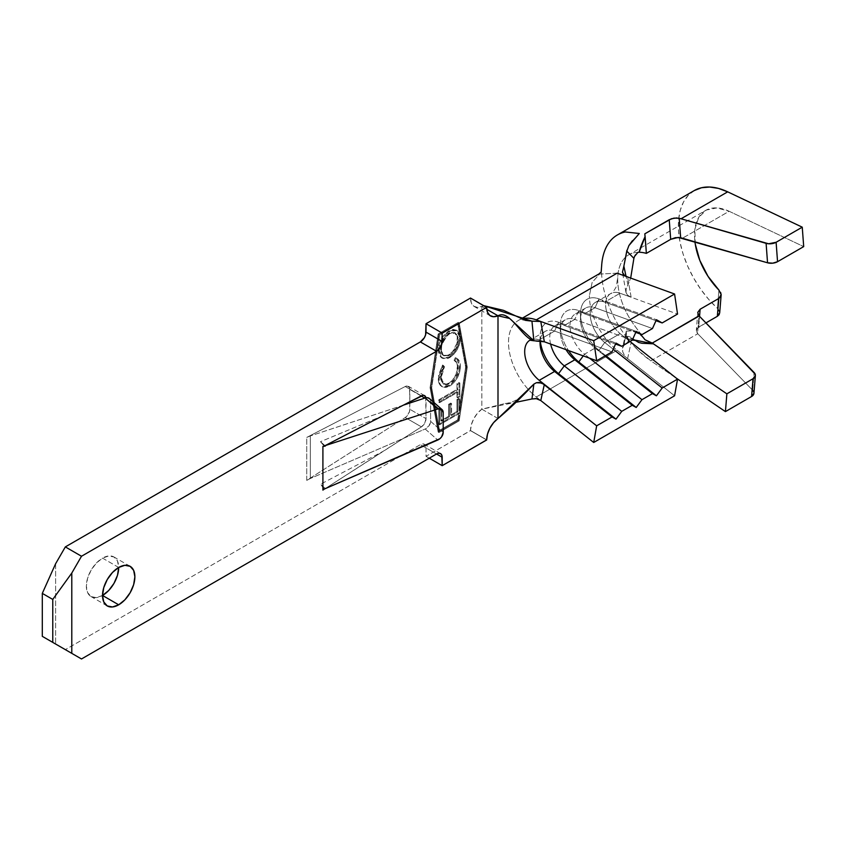 <?xml version="1.0" encoding="UTF-8"?>
<svg xmlns="http://www.w3.org/2000/svg" width="846" height="846" viewBox="0 0 846 846"><rect width="100%" height="100%" fill="white"/><g stroke="black" fill="none" stroke-linecap="round" stroke-linejoin="round"><path stroke-width="0.63" stroke-dasharray="4.23 3.17" d="M102.525 558.117L118.704 567.455A22.874 13.208 120 0 0 113.967 556.985A22.874 13.208 120 0 0 102.525 558.117L108.722 555.97L113.967 556.985L117.478 561.014L118.704 567.455L102.525 558.117A22.874 13.208 120 0 0 87.582 578.273A22.874 13.208 120 0 0 91.093 596.599L87.582 592.57L86.355 586.13L87.582 578.273L91.093 570.193L96.338 563.108L102.525 558.117M383.153 415.619L320.475 441.697L324.208 446.085L320.475 441.697L325.012 445.673L320.475 441.697L383.153 415.619M324.208 488.882L320.475 484.25L383.153 451.288L322.908 490.12L403.352 438.429L383.153 451.288L320.475 484.25L324.208 488.882M627.616 358.588L631.148 342.397L627.616 358.588L674.579 395.791L617.146 350.297L536.269 396.986L540.774 400.549L536.269 396.986A48.032 27.738 60 0 1 532.663 393.898M438.82 424.332L438.82 409.972L440.893 408.777L440.893 420.748L448.676 416.253L448.676 404.282L450.749 403.087L450.749 415.058L456.967 411.463L456.967 399.492L459.04 398.297L459.04 410.945L465.638 367.153L457.707 323.648L438.82 334.54L430.889 387.214L438.82 430.73L457.707 419.828L458.754 412.827L438.82 424.332L439.634 424.808L459.568 413.292L458.511 420.293L457.707 419.828L458.754 412.827L459.568 413.292L458.511 420.293L439.634 431.196L431.693 387.68L439.634 335.016L458.511 324.113L466.442 367.619L459.854 411.41L459.04 410.945L465.638 367.153L466.442 367.619L459.854 411.41L459.854 398.762L457.771 399.957L457.771 411.939L451.553 415.523L451.553 403.553L449.48 404.748L449.48 416.718L441.707 421.213L441.707 409.242L439.634 410.437L439.634 424.808L459.568 413.292L458.754 412.827L438.82 424.332L438.82 409.972L440.893 408.777L440.893 420.748L448.676 416.253L448.676 404.282L450.749 403.087L450.749 415.058L456.967 411.463L456.967 399.492L459.04 398.297L459.04 410.945L459.854 411.41L459.854 398.762L459.04 398.297L459.854 398.762L457.771 399.957L456.967 399.492L457.771 399.957L457.771 411.939L456.967 411.463L457.771 411.939L451.553 415.523L450.749 415.058L451.553 415.523L451.553 403.553L450.749 403.087L451.553 403.553L449.48 404.748L448.676 404.282L449.48 404.748L449.48 416.718L448.676 416.253L449.48 416.718L441.707 421.213L440.893 420.748L441.707 421.213L441.707 409.242L440.893 408.777L441.707 409.242L439.634 410.437L438.82 409.972L439.634 410.437L439.634 424.808L438.82 424.332M456.967 391.709L438.82 402.188L438.82 399.798L456.967 389.319L456.967 383.629L459.04 382.434L459.04 396.203L456.967 397.398L456.967 391.709L457.771 392.184L457.771 397.863L456.967 397.398L456.967 391.709L438.82 402.188L438.82 399.798L456.967 389.319L456.967 383.629L459.04 382.434L459.04 396.203L456.967 397.398L457.771 397.863L459.854 396.668L459.04 396.203L459.854 396.668L459.854 382.9L459.04 382.434L459.854 382.9L457.771 384.095L456.967 383.629L457.771 384.095L457.771 389.784L456.967 389.319L457.771 389.784L439.634 400.264L438.82 399.798L439.634 400.264L439.634 402.654L438.82 402.188L439.634 402.654L457.771 392.184L456.967 391.709M438.302 350.064L439.116 350.53L438.302 350.064C438.736 341.985 442.278 335.566 448.94 330.797L449.744 331.262L448.94 330.797L456.174 330.056L460.372 338.463L456.977 330.532L449.744 331.262L439.169 348.996L439.116 350.53L442.521 358.344L449.649 357.657L448.845 357.192L444.647 358.577L441.221 357.551L439 354.569L438.471 352.454L439.021 344.745L441.274 339.204L444.732 334.233L451.119 329.781L453.192 329.358L456.66 330.384L458.87 333.43L459.558 337.998L458.796 343.328L456.544 348.859L453.044 353.755L448.845 357.192L449.649 357.657C456.311 352.941 459.886 346.543 460.372 338.463L459.558 337.998C459.071 346.077 455.497 352.475 448.845 357.192L441.707 357.879L438.302 349.927M441.845 386.516L439.92 383.883L439.116 378.754L438.302 378.289L439.116 378.754L440.142 372.177L443.357 365.483L442.543 365.017L444.552 366.783L443.748 366.318L444.552 366.783L442.024 372.208L441.189 377.528L440.375 377.052L441.189 377.528L441.707 381.303L443.441 383.894L446.244 384.814L447.936 384.486L453.17 380.827L455.973 376.724L457.718 372.166L458.098 365.409L456.406 361.771L454.926 360.798C457.2 361.877 458.321 364.203 458.289 367.799C458.024 374.429 455.159 379.717 449.723 383.661L443.981 384.264L441.189 377.528L444.552 366.783L443.357 365.483L439.116 378.754C439.021 382.836 440.195 385.586 442.648 386.982L449.861 385.977C456.565 381.134 460.065 374.641 460.372 366.519L459.558 366.054L458.892 371.405L456.734 376.999L451.214 384.01L445.176 386.971L442.595 386.812L440.237 385.29L439.106 383.418L438.545 375.095L442.543 365.017L443.748 366.318L441.221 371.743L440.502 379.05L442.627 383.428L445.43 384.348L448.909 383.196L452.367 380.362L456.174 373.995L457.443 366.096L456.671 362.881L454.112 360.322L455.328 357.636L457.432 358.958L458.828 361.284L459.558 366.054L460.372 366.519C460.425 362.088 459.008 359.286 456.142 358.101L455.328 357.636L456.301 358.059L459.558 366.054C459.262 374.175 455.751 380.668 449.046 385.512L441.464 386.315L442.648 386.982L441.845 386.516C439.391 385.12 438.207 382.371 438.302 378.289L442.543 365.017L443.748 366.318L440.375 377.052L443.167 383.798L448.909 383.196C454.355 379.251 457.21 373.964 457.485 367.333C457.517 363.738 456.396 361.401 454.112 360.322L455.328 357.636L456.142 358.101L454.926 360.798L454.112 360.322L455.486 361.062L454.112 360.322M403.352 405.16L310.313 435.933L403.352 405.181M425.675 396.901L426.024 418.622L424.692 423.254L421.424 426.881L403.352 438.408L425.178 429.007A6.863 4.674 131.2 0 0 430.603 421.34L430.603 401.501A6.863 4.674 131.2 0 0 429.398 398.519M426.024 447.925L426.024 456.332L470.503 430.646L471.338 424.766L473.739 418.781L477.387 413.345L481.829 409.168L481.829 306.453L477.387 307.394L473.739 306.178L471.338 302.963L470.503 298.046L486.672 307.5L470.503 298.162A18.295 10.564 120 0 0 474.289 306.538A18.295 10.564 120 0 0 481.829 306.453L486.778 309.308L481.829 306.453L483.658 305.639L481.829 306.453L481.829 409.168A18.295 10.564 120 0 0 470.503 430.529L426.024 456.332L426.024 447.925L436.536 453.995L420.356 444.658L422.524 443.907L424.364 444.266L425.591 445.673L426.024 447.925A8.005 4.621 120 0 0 424.364 444.266A8.005 4.621 120 0 0 420.356 444.658L65.332 649.633L420.356 444.658L436.536 453.995L426.024 447.925M55.625 563.722L55.625 644.028L55.625 563.722M306.738 437.424L405.245 386.506L407.032 385.988L409.506 387.563L409.845 401.829L409.845 389.446A6.863 3.966 120 0 0 408.428 386.305A6.863 3.966 120 0 0 405.245 386.506L306.738 437.424L310.313 435.933L310.313 478.498L306.738 480.38L306.738 437.424L310.313 435.933L310.313 478.498L306.738 480.38L405.245 417.533L306.738 480.38L306.738 437.424M409.845 403.013L409.506 411.558L407.032 415.999L405.245 417.533A6.863 3.966 120 0 0 409.845 409.284L409.845 403.013M438.154 334.001L458.373 322.326L466.463 366.678L458.373 420.377L438.154 432.052L430.064 387.69L438.154 334.001L438.958 334.466L459.177 322.791L467.267 367.153L459.177 420.843L438.958 432.518L430.878 388.155L430.064 387.69L438.154 432.052L438.958 432.518L438.154 432.052L458.373 420.377L459.177 420.843L458.373 420.377L466.463 366.678L467.267 367.153L466.463 366.678L458.373 322.326L459.177 322.791L458.373 322.326L438.154 334.001L430.064 387.69L430.878 388.155L438.958 334.466L438.154 334.001M102.525 595.468L96.338 597.625L91.093 596.599A22.874 13.208 120 0 0 102.525 595.468M429.26 458.194L426.024 456.332L429.26 458.194M486.672 439.983L470.503 430.646L486.672 439.983M486.672 439.867L470.503 430.529L486.672 439.867M497.998 418.506L481.829 409.168L505.178 403.51L515.997 402.284L481.829 409.168L497.998 418.506M529.882 340.229A25.158 14.53 60 0 0 529.797 340.282A25.158 14.53 60 0 1 529.892 340.219A25.158 14.53 60 0 1 539.23 339.933L544.338 341.795L542 341.276M536.375 341.075L533.847 340.769M532.663 393.887A48.032 27.738 60 0 1 508.509 342.397A48.032 27.738 60 0 1 518.461 320.412A48.032 27.738 60 0 1 521.506 319.048A48.032 27.738 -120 0 0 518.45 320.412A48.032 27.738 -120 0 0 508.509 342.397A48.032 27.738 -120 0 0 536.269 396.986L617.146 350.297A48.032 27.738 60 0 1 589.387 295.709A48.032 27.738 -120 0 0 617.146 350.297L627.573 358.567M613.223 349.239L604.731 342.514L620.097 333.641L630.027 341.498L620.097 333.641L604.731 342.514A25.158 14.53 60 0 1 590.994 320.465A25.158 14.53 60 0 1 595.404 302.403A25.158 14.53 60 0 1 604.731 302.117L620.097 293.245A25.158 14.53 -120 0 0 610.77 293.53A25.158 14.53 -120 0 0 605.556 305.046C606.36 316.129 611.214 325.657 620.097 333.641C611.214 325.657 606.36 316.129 605.556 305.046A25.158 14.53 -120 0 1 610.77 293.53A25.158 14.53 -120 0 1 620.097 293.245L604.731 302.117L655.988 320.697L604.731 302.117A25.158 14.53 -120 0 0 590.191 313.919A25.158 14.53 -120 0 0 604.731 342.514L598.989 350.307A32.021 18.485 60 0 1 580.493 313.919A32.021 18.485 60 0 1 598.989 298.892L604.731 302.117L598.989 298.892L656.433 319.725L598.989 298.892A32.021 18.485 -120 0 0 580.493 313.919A32.021 18.485 -120 0 0 598.989 350.307L595.034 348.118L584.512 354.188A25.158 14.53 60 0 1 570.775 332.14A25.158 14.53 60 0 1 575.185 314.078A25.158 14.53 60 0 1 584.512 313.792L595.034 307.722A25.158 14.53 -120 0 0 585.696 308.007A25.158 14.53 -120 0 0 581.287 326.07A25.158 14.53 -120 0 0 595.034 348.118L604.953 355.976L595.034 348.118A25.158 14.53 60 0 1 580.493 319.524A25.158 14.53 60 0 1 595.034 307.722L584.512 313.792L635.769 332.372L584.512 313.792A25.158 14.53 -120 0 0 569.971 325.594A25.158 14.53 -120 0 0 584.512 354.188L595.034 348.118L598.989 350.307L604.731 342.514L613.223 349.239M625.934 292.219L626.199 288.994L627.975 284.795L626.008 276.272L627.975 284.795L630.682 278.08L626.199 288.994L625.987 292.483L627.542 295.18L631.116 297.242L620.097 293.245L677.54 314.067L631.148 297.253L627.616 276.97L631.148 297.253M652.467 328.544L595.034 307.722L598.989 298.892L595.034 307.722L652.467 328.544M550.619 344.068A25.158 14.53 60 0 1 554.965 325.752A25.158 14.53 60 0 1 564.293 325.467L574.815 319.397A25.158 14.53 -120 0 0 565.488 319.682A25.158 14.53 -120 0 0 566.027 349.652A25.158 14.53 60 0 1 560.274 331.198A25.158 14.53 60 0 1 574.815 319.397L564.293 325.467L615.56 344.047L564.293 325.467A25.158 14.53 -120 0 0 550.619 344.068M554.595 331.061A25.158 14.53 -120 0 0 545.268 331.346A25.158 14.53 -120 0 0 540.118 341.15A25.158 14.53 60 0 1 554.595 331.061L539.23 339.933L554.595 331.061L558.561 322.241L564.293 325.467L558.561 322.241L615.994 343.074L558.561 322.241A32.021 18.485 -120 0 0 541.895 328.005A32.021 18.485 60 0 1 558.561 322.241L554.595 331.061L612.028 351.894L554.595 331.061M545.268 331.346L529.903 340.219A25.158 14.53 60 0 1 533.72 339.077A25.158 14.53 60 0 1 539.23 339.933L544.338 341.795M632.248 340.219L574.815 319.397L578.78 310.567L584.512 313.792L578.78 310.567L636.213 331.399L578.78 310.567A32.021 18.485 -120 0 0 560.274 325.594A32.021 18.485 -120 0 0 568.533 350.561A32.021 18.485 60 0 1 560.983 319.481A32.021 18.485 60 0 1 578.78 310.567L574.815 319.397L632.248 340.219M589.577 358.196L584.512 354.188L583.254 355.902L584.512 354.188L589.577 358.196M617.146 273.173L599.571 274.083L592.137 282.437L589.387 295.709L592.137 282.437L599.56 274.093L617.146 273.173M540.287 341.16A32.021 18.485 60 0 1 541.895 328.005A32.021 18.485 -120 0 0 540.055 337.268A32.021 18.485 -120 0 0 540.287 341.16M605.641 355.574L598.989 350.307L605.641 355.574M438.958 432.518L459.177 420.843L467.267 367.153L459.177 322.791L438.958 334.466L430.878 388.155L438.958 432.518M430.889 387.214L438.82 430.73L439.634 431.196L431.693 387.68L430.889 387.214L431.693 387.68L439.634 335.016L458.511 324.113L466.442 367.619L465.638 367.153L457.707 323.648L458.511 324.113L457.707 323.648L438.82 334.54L439.634 335.016L438.82 334.54L430.889 387.214M438.82 430.73L457.707 419.828L458.511 420.293L439.634 431.196L438.82 430.73M439.159 349.261L439.835 345.21L442.088 339.669L445.535 334.709L450.844 330.691L454.006 329.824L457.475 330.849L459.685 333.895L460.372 338.463L459.6 343.793L457.348 349.324L453.858 354.22L448.57 358.228L445.451 359.042L442.024 358.027L439.814 355.034L439.169 348.996M449.755 333.662L445.863 337.004L441.76 345.083L441.326 351.365L443.516 355.51L447.925 356.06L451.658 353.84L455.888 348.415L457.675 343.899L458.098 337.353L455.941 333.398L452.705 332.573L449.755 333.662L455.486 333.081L458.289 339.553L454.672 332.615L448.94 333.187L449.755 333.662L448.94 333.187C443.516 337.11 440.66 342.366 440.375 348.964L441.189 349.43C441.475 342.831 444.33 337.575 449.755 333.662M440.375 348.964L443.156 355.331L449.66 355.257L443.97 355.806L440.375 348.964L440.946 352.602L442.712 355.034L445.461 355.912L448.845 354.791C454.249 350.91 457.126 345.676 457.485 339.087L458.289 339.553C457.929 346.141 455.053 351.376 449.66 355.257L448.845 354.791L452.726 351.471L456.861 343.434L457.295 336.888L455.137 332.933L450.453 332.467L445.059 336.539L441.686 342.334L440.375 348.964M456.301 358.059L458.246 359.423L459.632 361.75L460.309 364.975L459.706 371.87L457.538 377.464L454.101 382.498L450.95 385.29L449.861 385.977L449.046 385.512L449.861 385.977L445.99 387.436L442.648 386.982M454.926 360.798L456.142 358.101M457.771 397.863L459.854 396.668L459.854 382.9L457.771 384.095L457.771 389.784L439.634 400.264L439.634 402.654L457.771 392.184L457.771 397.863M626.23 331.177L632.671 330.786L639.058 333.567L632.671 330.786L626.241 331.146L623.872 345.538L624.845 344.534L624.443 343.116L622.455 348.266L622.73 351.915L624.845 355.838L622.73 351.915L622.455 348.266L623.872 345.538L627.521 342.366L624.845 344.544L624.443 343.116L626.241 331.146L626.579 336.613L626.23 331.177L622.476 348.129M640.57 334.783L641.786 335.925M641.828 335.968L643.436 337.755M695.264 244.05L694.883 229.171L698.711 217.39L706.315 210.041L716.848 207.926L729.136 211.278L803.7 246.609L729.136 211.278L682.489 238.212L729.136 211.278A53.753 31.038 -120 0 0 705.659 210.4L628.821 254.762A53.753 31.038 60 0 0 617.696 279.37A53.753 31.038 60 0 0 634.373 325.34L645.022 339.764L634.373 325.34A53.753 31.038 60 0 1 617.696 279.37A53.753 31.038 60 0 1 617.781 276.399A53.753 31.038 60 0 1 629.477 254.403A53.753 31.038 60 0 1 634.373 252.668L637.895 252.362L635.547 254.783M634.532 256.433L633.908 258.337M630.08 341.477L626.579 336.613L630.175 341.573M626.823 251.167L628.916 245.552M601.643 265.824A76.626 44.246 -120 0 0 601.517 270.033A76.626 44.246 -120 0 0 625.3 335.555L628.493 340.674L627.521 342.366L632.322 340.06M627.573 276.959L624.105 274.992L622.466 272.253M632.322 240.793L639.29 233.485M697.77 312.597L696.321 330.416L698.669 327.106L699.547 316.341L698.669 327.106L705.934 322.908L697.115 328.428L696.501 331.854L697.76 333.758L650.86 360.84C642.072 354.802 633.982 346.945 626.59 337.279L625.3 335.555A76.626 44.246 60 0 1 601.517 270.033A76.626 44.246 60 0 1 601.633 266.025M694.217 190.593A76.626 44.246 -120 0 0 678.767 218.162A76.626 44.246 -120 0 0 717.44 308.335L719.121 310.45L719.703 312.925M697.802 312.333L699.008 315.78L697.569 333.557L752.676 390.281L697.76 333.758L650.86 360.84L676.303 378.162L650.86 360.84L638.222 350.445L626.59 337.279L634.796 340.081M753.892 393.602L753.723 391.899M694.355 190.519L688.295 195.278L683.568 201.887L680.3 210.146L678.598 219.801L678.503 230.556L680.025 242.115L683.124 254.107L687.692 266.194L693.604 277.996L700.678 289.173L708.705 299.389L717.44 308.335L718.931 290.083L720.581 292.367M705.659 210.4A53.753 31.038 -120 0 0 694.947 241.808M629.466 254.392L628.821 254.762A53.753 31.038 60 0 1 629.477 254.403A53.753 31.038 60 0 1 634.373 252.668L637.895 252.362M634.754 340.071L631.296 338.062L626.156 336.75M752.676 390.281L754.114 372.515L752.676 390.281A8.005 5.013 4.6 0 1 753.934 393.316M625.987 292.483L627.542 295.18L631.116 297.242M627.521 342.366L628.546 341.023L626.072 336.697L627.224 336.602C628.271 335.851 631.074 337.152 635.642 340.483M697.802 312.29L700.118 309.234M696.353 330.109L697.569 333.557L699.008 315.78M719.713 312.671L717.44 308.335L718.931 290.083M421.424 395.843L405.245 386.506L421.424 395.843M425.929 397.768A6.863 3.966 -60 0 1 426.024 398.783L424.819 398.085L426.024 398.783L426.024 418.622L409.845 409.284L426.024 418.622A6.863 3.966 -60 0 1 421.424 426.881L405.245 417.533L421.424 426.881L403.352 438.408L310.313 478.498L425.178 429.007L437.763 440.026L425.178 429.007L429.028 425.792L430.603 421.34L443.198 432.369L430.603 421.34L430.603 401.501L443.198 412.52L430.603 401.501L429.028 398.244M421.16 395.981L409.845 389.446L421.16 395.981M325.403 488.565L320.475 484.25L325.403 488.565M130.136 566.323L113.967 556.985M107.262 605.948L91.093 596.599M490.469 315.875L474.289 306.538M440.533 453.604L424.364 444.266M509.652 318.466L513.12 321.734M505.178 403.51C512.369 402.675 518.387 399.64 523.219 394.405M521.094 318.889L518.45 320.412C518.693 319.735 521.02 319.714 525.419 320.359M595.404 302.403L610.77 293.53C611.891 293.636 613.773 291.288 616.406 286.477L617.781 276.399M585.696 308.007L575.185 314.078M554.965 325.752L565.488 319.682M560.274 325.594L560.274 331.198M540.055 337.268L540.055 342.873M580.493 313.919L580.493 319.524M456.174 330.056L456.977 330.532M441.707 357.879L442.521 358.344M454.672 332.615L455.486 333.081M443.156 355.331L443.97 355.806M443.167 383.798L443.981 384.264M625.945 292.314L622.423 272.031M633.4 339.711L634.003 339.838M424.597 395.642L408.428 386.305"/><path stroke-width="1.27" d="M118.704 567.455A22.874 13.208 -60 0 1 130.136 566.323A22.874 13.208 -60 0 1 133.647 584.649A22.874 13.208 -60 0 1 118.704 604.805L102.525 595.468A22.874 13.208 120 0 0 118.704 567.455L124.891 565.308L130.136 566.323L133.647 570.363L134.874 576.792L133.647 584.649L130.136 592.739L124.891 599.814L118.704 604.805L112.518 606.963L107.262 605.948L103.762 601.908L102.525 595.468L103.762 587.61L107.262 579.531L112.518 572.446L118.704 567.455L117.478 575.312L113.967 583.402L108.722 590.476L102.525 595.468L118.704 604.805A22.874 13.208 -60 0 1 107.262 605.948A22.874 13.208 -60 0 1 103.762 587.61A22.874 13.208 -60 0 1 118.704 567.455M324.208 446.085L403.352 405.16L324.208 446.085M674.579 395.791L677.54 379.135L631.148 342.397L677.54 379.135L662.175 388.007L613.223 349.239L662.175 388.007L677.54 379.135L674.579 395.791L593.712 442.479L674.579 395.791M71.794 573.059L71.794 653.366L81.502 658.971L436.536 453.995L438.704 453.245L440.533 453.604L441.771 455.011L442.194 465.67L486.672 439.983L487.508 434.104L489.908 428.118L493.567 422.693L497.998 418.506L497.998 315.791L493.567 316.732L489.908 315.516L487.508 312.301L486.672 307.384L442.194 333.06L441.771 344.216L438.704 349.525L436.536 351.27L81.502 556.245L71.794 573.059L52.769 599.423L42.3 593.384L55.625 563.722L65.332 546.907L55.625 563.722L42.3 593.384L52.769 599.423L52.769 642.389L42.3 636.34L42.3 593.384L42.3 636.34L81.502 658.971L55.625 644.028L81.502 658.971L436.536 453.995L442.194 457.263L442.194 465.67L429.26 458.194L442.194 465.67L486.672 439.867A18.295 10.564 -60 0 1 497.998 418.506C509.895 408.502 521.845 397.038 533.847 384.116L536.364 382.73L539.219 382.403L544.338 384.38L539.23 380.33A25.158 14.53 60 0 1 524.689 351.735A25.158 14.53 60 0 1 529.797 340.282A25.158 14.53 60 0 0 524.689 351.735A25.158 14.53 60 0 0 539.23 380.33L554.595 371.457L539.23 380.33L544.338 384.38L540.784 400.56L593.712 442.479L596.663 425.824L612.028 416.962L615.994 419.151L621.736 411.357L564.293 365.863A25.158 14.53 60 0 1 550.619 344.068A25.158 14.53 -120 0 0 564.293 365.863L574.815 359.793L564.293 365.863L558.561 373.657A32.021 18.485 60 0 1 540.287 341.16A32.021 18.485 -120 0 0 558.561 373.657L554.595 371.457L612.028 416.962L596.663 425.824L544.348 384.391L540.784 400.56L593.712 442.479L596.663 425.824L541.99 383.037L536.364 382.73L533.847 384.116L497.998 418.506L497.998 315.791A18.295 10.564 -60 0 1 490.469 315.875A18.295 10.564 -60 0 1 486.672 307.5L470.503 298.046L426.024 323.722L425.591 334.879L424.364 337.713L420.356 341.932L65.332 546.907L420.356 341.932L436.536 351.27L81.502 556.245L65.332 546.907L81.502 556.245L71.794 573.059L71.794 653.366L52.769 642.389L52.769 599.423L71.794 573.059M322.908 490.12L322.908 446.35A8.005 5.457 131.2 0 0 325.403 446.011A8.005 5.457 -48.8 0 1 322.908 446.35L322.908 490.12A8.005 5.457 -48.8 0 1 325.403 488.565A8.005 5.457 131.2 0 0 322.908 490.12M425.929 397.768A6.863 3.966 -60 0 0 424.597 395.642A6.863 3.966 -60 0 0 421.424 395.843L403.479 405.118L423.201 395.325L424.692 395.695L426.024 398.783M409.845 401.829L409.845 403.013L409.845 401.829M470.503 298.046L486.672 307.384L442.194 333.06L426.024 323.722L470.503 298.046M426.024 323.722L442.194 333.06L442.194 341.467L426.024 332.129L426.024 323.722M55.625 644.028L42.3 636.34L55.625 644.028M542.677 341.372L533.847 340.769C521.971 338.114 509.768 308.991 497.998 315.791L486.778 309.308L497.998 315.791L509.652 318.466L533.847 340.769L529.892 340.219A25.158 14.53 60 0 0 529.882 340.229M442.194 341.467A8.005 4.621 -60 0 1 436.536 351.27L420.356 341.932A8.005 4.621 120 0 0 426.024 332.129L442.194 341.467M436.536 453.995A8.005 4.621 -60 0 1 440.533 453.604A8.005 4.621 -60 0 1 442.194 457.263L436.536 453.995M535.92 341.044L544.338 341.795L596.663 360.766L612.028 351.894L615.994 343.074L621.736 346.289L615.56 344.047L621.736 346.289L632.248 340.219L636.213 331.399L641.955 334.614L635.769 332.372L641.955 334.614L652.467 328.544L656.433 319.725L662.175 322.939L655.988 320.697L662.175 322.939L677.54 314.067L674.579 294.006L617.146 273.173L536.269 319.862A48.032 27.738 -120 0 0 521.506 319.048A48.032 27.738 60 0 1 536.269 319.862L540.784 321.501L531.954 321.152L483.658 305.639L503.497 310.345L525.419 320.359L531.954 321.152L533.847 340.769L531.954 321.152L540.774 321.501L536.269 319.862L617.146 273.173L674.579 294.006L593.712 340.695L674.579 294.006L677.54 314.067L662.175 322.939L656.433 319.725L652.467 328.544L641.955 334.614L636.213 331.399L632.248 340.219L621.736 346.289L615.994 343.074L612.028 351.894L596.663 360.766L593.712 340.695L540.784 321.501L544.348 341.795L596.663 360.766L593.712 340.695L540.784 321.501L544.306 341.784M515.997 402.284L531.954 398.963L533.847 384.116L531.954 398.963L515.997 402.284M540.774 400.549L536.036 398.572L531.954 398.963L536.65 398.678L540.774 400.549M566.027 349.652A25.158 14.53 -120 0 0 574.815 359.793L632.248 405.287L621.736 411.357L632.248 405.287L636.213 407.476L641.955 399.682L589.577 358.196L641.955 399.682L652.467 393.612L641.955 399.682L636.213 407.476L578.78 361.982A32.021 18.485 60 0 1 568.533 350.561A32.021 18.485 -120 0 0 578.78 361.982L574.815 359.793A25.158 14.53 60 0 1 566.027 349.652M540.118 341.15A25.158 14.53 -120 0 0 554.595 371.457A25.158 14.53 60 0 1 540.055 342.873A25.158 14.53 60 0 1 540.118 341.15M604.953 355.976L652.467 393.612L656.433 395.801L662.175 388.007L656.433 395.801L605.641 355.574L656.433 395.801L652.467 393.612L604.953 355.976M583.254 355.902L578.78 361.982L583.254 355.902M632.248 405.287L574.815 359.793L578.78 361.982L636.213 407.476L632.248 405.287M615.994 419.151L558.561 373.657L564.293 365.863L621.736 411.357L615.994 419.151L612.028 416.962L554.595 371.457L558.561 373.657L615.994 419.151M641.786 335.925L640.57 334.783M643.15 337.417L642.199 336.359M643.436 337.755L645.022 339.764L643.436 337.755M635.547 254.783L634.532 256.433L637.895 252.362L639.153 252.245A53.753 31.038 60 0 1 646.365 253.377L645.117 236.647L639.153 252.245A53.753 31.038 60 0 1 646.365 253.377L670.688 239.333L678.206 237.419L767.544 262.789L772.736 263.169L777.548 261.7L803.7 246.609L777.548 261.7L776.11 242.273L802.251 227.172L803.7 246.609L802.251 227.172L776.11 242.273L768.591 243.775L681.051 218.776L727.687 191.841A76.626 44.246 -120 0 0 694.217 190.593L617.39 234.955A76.626 44.246 60 0 1 625.3 231.973A76.626 44.246 -120 0 0 601.643 265.824C600.872 275.236 601.591 270.731 599.328 273.723L521.094 318.889M628.874 245.615L626.823 251.167L633.897 258.337L630.682 278.08L633.897 258.337L626.823 251.167L623.872 266.109L626.008 276.272L623.872 266.109L626.907 250.31M622.466 272.253L623.872 266.109L622.466 272.253L624.105 274.992L627.573 276.959M639.29 233.485L625.3 231.973L639.29 233.485L628.916 245.552L632.374 240.74M720.581 292.367L721.173 294.704L720.559 296.83L718.804 298.458L717.345 316.319L705.934 322.908L717.345 316.319L719.713 312.671L719.1 314.723L717.345 316.319L718.804 298.458L700.118 309.234L697.802 312.333M719.713 312.639L721.173 294.704L718.804 298.458L700.118 309.234L699.547 316.341L700.118 309.234M637.895 252.362L639.153 252.245C640.253 247.73 642.241 242.527 645.117 236.647L644.811 233.824L669.228 219.727L670.688 239.333L646.365 253.377L644.811 233.824L671.407 218.754L676.631 217.93L681.051 218.776L727.687 191.841L802.251 227.172L727.687 191.841L718.466 188.415L709.667 187.029L701.546 187.738L694.355 190.519M601.633 266.025A76.626 44.246 60 0 1 617.39 234.955M634.796 340.081L653.408 343.825L726.873 393.834L652.266 343.085L699.208 315.992L755.171 374.122L755.341 375.825L753.035 378.733L726.873 393.834L725.424 411.611L726.873 393.834L753.035 378.733L751.586 396.499L725.424 411.611L676.303 378.162L725.424 411.611L751.586 396.499L753.934 393.263M753.723 391.899L752.676 390.281M694.947 241.808A53.753 31.038 -120 0 0 718.931 290.083L707.996 276.304L699.801 260.367L695.264 244.05M634.754 340.071L638.677 342.482L641.998 343.265L653.408 343.825L645.022 339.764L652.266 343.085L699.008 315.78L754.114 372.515A8.005 5.013 -175.4 0 1 755.372 375.539A8.005 5.013 -175.4 0 1 753.035 378.733L751.586 396.499A8.005 5.013 4.6 0 0 753.934 393.316L755.372 375.539M681.051 218.776L766.106 243.352L767.544 262.789L680.649 237.715L679.201 218.268L681.051 218.776M633.908 258.337L634.532 256.433M697.77 312.597L699.008 315.78M718.931 290.083L721.173 294.704M675.489 237.652L670.688 239.333L669.228 219.727L674.04 218.109L679.201 218.268L680.649 237.715L675.489 237.652M766.106 243.352L767.544 262.789A8.005 4.188 -4.3 0 0 777.548 261.7L776.11 242.273A8.005 4.188 175.7 0 1 766.106 243.352M424.819 398.085L421.16 395.981L424.819 398.085M325.012 445.673L437.763 408.999L425.178 397.969L403.352 405.16L425.178 397.969L437.763 408.999A6.863 4.674 -48.8 0 1 441.993 409.538A6.863 4.674 -48.8 0 1 443.198 412.52L443.198 432.369A6.863 4.674 -48.8 0 1 437.763 440.026L325.403 488.565L439.867 438.725L441.623 436.822L443.198 432.369L443.198 412.52L441.623 409.263L437.763 408.999L325.012 445.673M441.993 409.538L429.398 398.519A6.863 4.674 131.2 0 0 425.178 397.969L427.272 397.673L429.451 398.561M632.322 340.06L635.642 340.483"/></g></svg>
